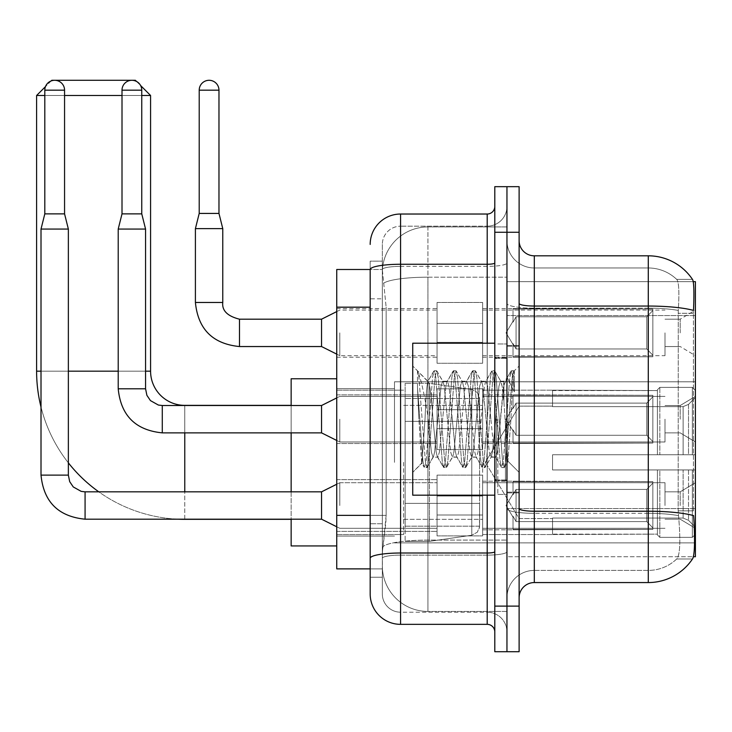 <?xml version="1.0" encoding="UTF-8"?>
<svg xmlns="http://www.w3.org/2000/svg" width="732" height="732" viewBox="0 0 732 732"><rect width="100%" height="100%" fill="white"/><g stroke="black" fill="none" stroke-linecap="round" stroke-linejoin="round"><path stroke-width="0.55" stroke-dasharray="3.66 2.75" d="M695.4 462.35L695.4 381.802L695.4 462.35M394.493 462.35L394.493 381.802L394.493 462.35M695.4 332.868L695.4 355.67L695.4 332.868M680.202 332.868L680.202 319.189L680.202 332.868M695.4 419.189L695.4 441.982L695.4 419.189M680.202 419.189L680.202 405.51L680.202 419.189M695.4 505.51L695.4 482.717L695.4 505.51M680.202 505.51L680.202 491.831L680.202 505.51M437.05 332.868L437.05 302.472L437.05 332.868M336.747 332.868L336.747 357.189L336.747 332.868M437.05 419.189L437.05 449.585L437.05 419.189M336.747 419.189L336.747 443.51L336.747 419.189M437.05 505.51L437.05 475.114L437.05 505.51M336.747 505.51L336.747 479.643L336.747 505.51M482.635 332.868L482.635 302.472L482.635 332.868M482.635 419.189L482.635 449.585L482.635 419.189M482.635 505.51L482.635 475.114L482.635 505.51M665.004 332.868L665.004 355.67L665.004 332.868M665.004 419.189L665.004 441.982L665.004 419.189M665.004 505.51L665.004 482.717L665.004 505.51M370.182 515.374L386.139 515.374L385.846 523.288L382.525 550.647L386.139 515.374L386.139 307.175L386.139 515.374L336.747 515.374L336.747 568.883L382.443 568.883L382.333 565.845A45.594 45.594 0 0 0 427.927 611.44L506.956 611.44L506.956 540.088L506.956 611.44L427.927 611.44L427.927 540.088L427.927 611.44A45.594 45.594 0 0 1 382.333 565.845L382.333 556.567L382.443 568.883L370.182 568.883L370.182 298.812L370.182 577.246L382.333 577.246L382.333 523.737L382.333 577.246L370.182 577.246M382.525 550.647L382.333 556.567L382.525 550.647M693.241 281.655L506.956 281.655L695.4 281.655L695.4 556.723L506.956 556.723L506.956 281.655L506.956 556.723L693.433 556.723M336.747 462.35L336.747 378.764L336.747 462.35M506.956 226.947L506.956 540.088L506.956 226.947L427.927 226.947L506.956 226.947M382.397 270.126L386.139 307.175L382.397 270.126A45.594 45.594 0 0 1 427.927 226.947A45.594 45.594 0 0 0 382.397 270.126A45.594 45.594 0 0 1 427.927 226.947L427.927 277.181L506.956 277.181L427.927 277.181L427.927 226.947M370.182 563.567L370.182 261.141L382.333 261.141L370.182 261.141L370.182 298.812L382.333 298.812L382.333 523.737L382.333 261.141L382.333 298.812L370.182 298.812L370.182 269.495L382.443 269.495L336.747 269.495L336.747 515.374M519.116 419.189L519.116 492.901L519.116 419.189M506.956 419.189L506.956 494.42L506.956 419.189M497.833 419.189L497.833 494.42L497.833 419.189M534.305 255.816L648.287 255.816L648.287 511.22A53.189 9.232 180 0 1 693.616 515.621L694.009 521.77C694.997 541.982 694.586 554.234 692.756 558.553A53.189 53.189 0 0 1 648.287 582.562L534.305 582.562L534.305 255.816A15.198 15.198 0 0 1 519.116 240.627L519.116 303.414L519.116 240.627M692.463 559.001L676.67 559.001L692.463 559.001M679.031 521.77C680.513 542.009 679.882 554.261 677.137 558.553A41.029 41.029 0 0 1 648.287 570.402L534.305 570.402L534.305 521.77L534.305 570.402L648.287 570.402A41.029 41.029 0 0 0 677.137 558.553C679.882 554.298 680.513 542.037 679.031 521.77L678.18 510.844L678.28 310.423C679.378 292.919 678.93 282.653 676.954 279.651L676.954 279.651A41.029 41.029 0 0 0 648.287 267.976A41.029 41.029 0 0 1 676.954 279.651C678.93 282.616 679.369 292.873 678.28 310.423L678.18 510.844L679.031 521.77M506.956 521.77L506.956 303.414L506.956 521.77M519.116 597.76L519.116 303.414L519.116 597.76A15.198 15.198 0 0 1 534.305 582.562M506.956 240.627L506.956 303.414L506.956 240.627A27.358 27.358 0 0 0 534.305 267.976A27.358 27.358 0 0 1 506.956 240.627A27.358 27.358 0 0 0 534.305 267.976L534.305 513.324A27.358 4.749 0 0 1 506.956 508.575A27.358 4.749 0 0 0 534.305 513.324L534.305 267.976L648.287 267.976L534.305 267.976M506.956 232.264L506.956 186.669L519.116 186.669L519.116 232.264L506.956 232.264L506.956 186.669L494.795 186.669L494.795 232.264L506.956 232.264L506.956 606.114L506.956 232.264M494.795 232.264L494.795 651.709L506.956 651.709L506.956 606.114L506.956 651.709L519.116 651.709L519.116 232.264M692.646 279.651A53.189 53.189 0 0 0 692.463 279.377L676.67 279.377L692.463 279.377A53.189 53.189 0 0 1 692.646 279.651C693.945 282.625 694.229 292.882 693.515 310.423L693.442 313.287L693.515 310.423A53.189 9.232 180 0 0 648.287 306.049L534.305 306.049A15.198 2.635 0 0 1 519.116 303.414M693.442 510.844L693.442 313.287L693.442 510.844L678.18 510.844L693.442 510.844M506.956 597.76A27.358 27.358 0 0 1 534.305 570.402A27.358 27.358 0 0 0 506.956 597.76A27.358 27.358 0 0 1 534.305 570.402M370.182 593.954A30.396 30.396 0 0 0 400.578 624.35L400.578 612.199A18.236 18.236 0 0 1 382.333 593.954L382.333 269.541L382.333 593.954A18.236 18.236 0 0 0 400.578 612.199L487.201 612.199L487.201 563.567L487.201 624.35A7.595 7.595 0 0 1 494.795 631.954L494.795 206.433L494.795 631.954M506.956 563.567L506.956 262.944L506.956 563.567M494.795 419.189L494.795 495.18L494.795 419.189M506.956 206.433L506.956 262.944L506.956 206.433A19.755 19.755 0 0 1 487.201 226.188A19.755 19.755 0 0 0 506.956 206.433A19.755 19.755 0 0 1 487.201 226.188L487.201 612.199L400.578 612.199L400.578 555.121L487.201 555.121A19.755 3.431 0 0 0 506.956 551.69A19.755 3.431 0 0 1 487.201 555.121L487.201 226.188L400.578 226.188L487.201 226.188M370.182 558.287A30.396 5.28 180 0 1 400.578 553.008L400.578 214.028A30.396 30.396 0 0 0 370.182 244.424A30.396 30.396 0 0 1 400.578 214.028L487.201 214.028A7.595 7.595 0 0 0 494.795 206.433A7.595 7.595 0 0 1 487.201 214.028L487.201 563.567L487.201 555.121L400.578 555.121L400.578 226.188L400.578 266.375L487.201 266.375A19.755 3.431 0 0 0 506.956 262.944A19.755 3.431 0 0 1 487.201 266.375L400.578 266.375L400.578 563.567L400.578 553.008L487.201 553.008A7.595 1.318 0 0 0 494.795 551.69M400.578 624.35L487.201 624.35M382.333 244.424L382.333 269.541L382.333 244.424A18.236 18.236 0 0 1 400.578 226.188A18.236 18.236 0 0 0 382.333 244.424A18.236 18.236 0 0 1 400.578 226.188M506.956 631.954A19.755 19.755 0 0 0 487.201 612.199A19.755 19.755 0 0 1 506.956 631.954A19.755 19.755 0 0 0 487.201 612.199M494.795 495.18L412.729 495.18L412.729 343.207L412.729 472.378L412.729 343.207L494.795 343.207M417.478 387.31L417.478 370.831C420.516 377.136 424.002 392.242 427.927 416.151L427.927 381.198L427.927 416.151C424.002 392.242 420.516 377.136 417.478 370.831L417.478 387.31L418.896 419.189L417.478 387.31L422.931 461.142L424.176 467.318L422.931 461.142L417.478 387.31M427.927 381.29L412.729 366L427.781 381.445L433.82 371.06L432.575 377.236L426.143 461.142L424.542 467.629L426.948 467.629L425.338 461.142L418.905 377.236L417.661 371.06L418.905 377.236L425.338 461.142L427.314 467.318L424.542 467.629L426.143 461.142L432.575 377.236L434.186 370.749L427.927 381.29C426.921 383.934 425.951 396.57 425.018 419.189L421.952 463.155L418.896 419.189L421.705 463.063L424.176 467.318L421.705 463.063L412.729 472.378L421.952 463.155L425.018 419.189C425.951 396.57 426.921 383.934 427.927 381.29L427.927 381.29C429.629 382.241 431.313 394.877 432.978 419.189C431.313 394.877 429.629 382.241 427.927 381.29M452.285 419.189L449.064 386.286L447.453 381.198L446.996 381.592L445.852 386.286L439.42 452.092L437.809 457.18L437.343 456.786L436.199 452.092L432.978 419.189L436.199 452.092L437.343 456.786L443.473 467.318L442.229 461.142L435.796 377.236L434.186 370.749L436.601 370.749L434.991 377.236L428.559 461.142L427.314 467.318L433.445 456.786L432.978 457.18L431.377 452.092L428.156 419.189L431.377 452.092L432.978 457.18L437.809 457.18L443.473 467.318L442.229 461.142L435.796 377.236L434.186 370.749L436.601 370.749L434.991 377.236L428.559 461.142L427.314 467.318L432.978 457.18L437.809 457.18L439.42 452.092L445.852 386.286L446.996 381.592L453.126 371.06L451.882 377.236L445.449 461.142L443.473 467.318L446.255 467.629L444.644 461.142L438.212 377.236L436.601 370.749L443.098 381.592L442.631 381.198L441.021 386.286L434.588 452.092L433.445 456.786L434.588 452.092L441.021 386.286L442.631 381.198L447.453 381.198L453.126 371.06L451.882 377.236L445.449 461.142L443.839 467.629L446.255 467.629L444.644 461.142L438.212 377.236L436.967 371.06L442.631 381.198L447.453 381.198L449.064 386.286L455.496 452.092L456.649 456.786L455.496 452.092L452.285 419.189M447.453 419.189L444.242 386.286L443.098 381.592L444.242 386.286L450.674 452.092L452.285 457.18L450.674 452.092L447.453 419.189M471.582 419.189L468.37 386.286L466.76 381.198L466.293 381.592L465.149 386.286L458.717 452.092L457.107 457.18L456.649 456.786L462.77 467.318L461.526 461.142L455.094 377.236L453.126 371.06L455.899 370.749L454.288 377.236L447.856 461.142L446.255 467.629L452.742 456.786L457.107 457.18L462.77 467.318L461.526 461.142L455.094 377.236L453.492 370.749L455.899 370.749L454.288 377.236L447.856 461.142L446.621 467.318L452.285 457.18L457.107 457.18L458.717 452.092L465.149 386.286L466.293 381.592L472.424 371.06L471.179 377.236L464.747 461.142L462.77 467.318L465.552 467.629L463.942 461.142L457.509 377.236L455.899 370.749L462.395 381.592L461.929 381.198L460.327 386.286L453.895 452.092L452.742 456.786L453.895 452.092L460.327 386.286L461.929 381.198L466.76 381.198L472.424 371.06L471.179 377.236L464.747 461.142L463.136 467.629L465.552 467.629L463.942 461.142L457.509 377.236L456.265 371.06L461.929 381.198L466.76 381.198L468.37 386.286L474.803 452.092L475.946 456.786L474.803 452.092L471.582 419.189M466.76 419.189L463.539 386.286L462.395 381.592L463.539 386.286L469.971 452.092L471.582 457.18L469.971 452.092L466.76 419.189M490.879 419.189L487.668 386.286L486.057 381.198L485.6 381.592L484.447 386.286L478.014 452.092L476.404 457.18L475.946 456.786L482.077 467.318L480.833 461.142L474.4 377.236L472.424 371.06L475.205 370.749L473.595 377.236L467.162 461.142L465.552 467.629L472.048 456.786L476.404 457.18L482.077 467.318L480.833 461.142L474.4 377.236L472.79 370.749L475.205 370.749L473.595 377.236L467.162 461.142L465.918 467.318L471.582 457.18L476.404 457.18L478.014 452.092L484.447 386.286L485.6 381.592L491.721 371.06L490.477 377.236L484.044 461.142L482.077 467.318L484.849 467.629L483.239 461.142L476.807 377.236L475.205 370.749L481.693 381.592L481.235 381.198L479.625 386.286L473.192 452.092L472.048 456.786L473.192 452.092L479.625 386.286L481.235 381.198L486.057 381.198L491.721 371.06L490.477 377.236L484.044 461.142L482.443 467.629L484.849 467.629L483.239 461.142L476.807 377.236L475.571 371.06L481.235 381.198L486.057 381.198L487.668 386.286L494.1 452.092L495.244 456.786L494.1 452.092L490.879 419.189M486.057 419.189L482.846 386.286L481.693 381.592L482.846 386.286L489.278 452.092L490.879 457.18L489.278 452.092L486.057 419.189M503.918 385.242L503.918 401.905L502.143 386.286L500.999 381.592L500.532 381.198L498.922 386.286L492.49 452.092L490.879 457.18L495.71 457.18L501.374 467.318L500.13 461.142L493.697 377.236L492.087 370.749L494.503 370.749L492.892 377.236L486.46 461.142L484.849 467.629L491.346 456.786L495.71 457.18L501.374 467.318L500.13 461.142L493.697 377.236L492.087 370.749L494.503 370.749L492.892 377.236L486.46 461.142L485.215 467.318L491.346 456.786L492.49 452.092L498.922 386.286L500.532 381.198L503.918 381.198L503.918 401.905L507.889 461.16L510.945 419.189C512.116 386.871 513.251 370.968 514.358 371.49L514.358 391.84L507.331 377.776L503.918 385.242L497.321 452.092L495.71 457.18L497.321 452.092L503.918 381.198L507.331 377.785L503.918 381.198L500.532 381.198L502.143 386.286L503.918 401.905L507.889 461.16L510.945 419.189C512.116 386.871 513.251 370.968 514.358 371.49L513.8 370.749L512.199 377.236L505.757 461.142L504.522 467.318L502.545 461.142L496.113 377.236L494.503 370.749L500.999 381.592L494.869 371.06L496.113 377.236L502.545 461.142L504.156 467.629L505.757 461.142L512.199 377.236L513.8 370.749L514.358 371.49L514.358 391.84L512.995 377.236L511.394 370.749L509.783 377.236L503.351 461.142L501.374 467.318L504.156 467.629L501.74 467.629L503.351 461.142L509.783 377.236L511.028 371.06L513.8 370.749L511.394 370.749L512.995 377.236L514.358 391.84L507.331 377.776L503.918 385.242M514.01 371.106L514.358 371.49L514.01 371.106L519.116 366L514.01 371.106M336.747 545.935L291.153 545.935L291.153 378.764L291.153 545.935L291.153 405.363L184.775 405.363L184.775 519.336A148.175 148.175 0 0 1 36.6 371.17L36.6 95.489L150.582 95.489L36.6 95.489L150.582 95.489L135.383 80.291L51.798 80.291L135.383 80.291L51.798 80.291L36.6 95.489M184.775 405.363A34.194 34.194 0 0 1 150.582 371.17L150.582 95.489M519.116 462.35L519.116 406.123L519.116 462.35M552.55 454.755L552.55 462.35L552.55 454.755L683.13 454.755L552.55 454.755L657.409 454.755L657.409 389.799L657.409 454.755L659.834 454.755L659.834 387.356L659.834 454.755L552.55 454.755L552.55 469.953L657.409 469.953L657.409 534.14L657.409 469.953L552.55 469.953L552.55 454.755L552.55 469.953L552.55 454.755L695.4 454.755L695.4 390.412L695.4 454.755L692.362 454.755L692.362 387.356L692.362 454.755L659.834 454.755L695.4 454.755L695.4 397.449L695.4 454.755L552.55 454.755L657.409 454.755L657.409 389.799L657.409 390.568L552.55 390.165L657.409 390.568L657.409 454.755L657.409 389.799L659.834 387.356L657.409 389.799L657.409 454.755L659.834 454.755L659.834 387.356L692.362 387.356L659.834 387.356L659.834 454.755L552.55 454.755L552.55 469.953L695.4 469.953L695.4 534.287L695.4 469.953L692.362 469.953L692.362 537.343L695.4 534.287L692.362 537.343L692.362 469.953L659.834 469.953L659.834 537.343L692.362 537.343L659.834 537.343L659.834 469.953L657.409 469.953L657.409 534.9L659.834 537.343L657.409 534.9L657.409 469.953L695.4 469.953L695.4 534.287L695.4 527.26L688.51 520.306L683.13 518.064L688.51 520.306L695.4 527.26L695.4 469.953L552.55 469.953L657.409 469.953L657.409 534.14L552.55 534.534L657.409 534.14L657.409 469.953L552.55 469.953L552.55 454.755M552.55 406.635L683.13 406.635L552.55 406.635L552.55 390.568L552.55 406.635L683.13 406.635L688.51 404.393L695.4 397.449L695.4 390.412L692.362 387.356L695.4 390.412L695.4 397.449L688.51 404.393L683.13 406.635L552.55 406.635L552.55 390.165L657.409 390.568L657.409 389.799L657.409 390.568L552.55 390.568L552.55 406.635M482.635 462.35L482.635 534.534L482.635 462.35M403.616 462.35L403.616 534.534L403.616 462.35M552.55 518.064L683.13 518.064L552.55 518.064L552.55 534.14L552.55 518.064L683.13 518.064L688.51 520.306L683.13 518.064L552.55 518.064L552.55 534.534L657.409 534.14L552.55 534.14L552.55 518.064M405.135 421.321L405.135 541.378L405.135 503.387L479.597 503.387L479.597 526.18L479.597 398.519L479.597 421.321L405.135 421.321L405.135 398.519L405.135 526.18L405.135 503.387L479.597 503.387L479.597 398.519L479.597 421.321L405.135 421.321L405.135 383.321L405.135 541.378L405.135 503.387L479.597 503.378L479.597 526.189L405.135 526.18L405.135 503.387L429.446 503.387L429.446 541.378L429.446 383.321L429.446 421.321L405.135 421.321L405.135 398.519L405.135 526.18L479.597 526.18L477.383 532.155L471.792 535.22L471.792 503.387L479.597 503.387L479.46 527.772L477.383 532.155L471.792 535.22L471.792 503.387L429.446 503.387L429.446 541.378L429.446 383.321L429.446 421.321L471.792 421.321L471.792 389.488L471.792 535.22L429.446 541.378L405.135 541.378L429.446 541.378L471.792 535.22L471.792 389.488L477.383 392.544L479.597 398.51L405.135 398.519L479.597 398.51L479.597 421.321L405.135 421.321M178.068 519.189A148.175 148.175 0 0 1 98.783 491.831M68.36 462.844A148.175 148.175 0 0 1 41.01 407.038M51.139 80.95L45.466 86.623M141.761 95.489L122.006 95.489M64.562 95.489L44.808 95.489M136.555 81.462L140.59 85.507M291.153 491.831L291.153 519.189M657.409 469.953L657.409 534.9L659.834 537.343L692.362 537.343L695.4 534.287L695.4 469.953L695.4 534.287L692.362 537.343L692.362 469.953L692.362 537.343L659.834 537.343L659.834 469.953L659.834 537.343L657.409 534.9L657.409 469.953L659.834 469.953L657.409 469.953M657.409 534.14L657.409 534.9L657.409 534.14M659.834 387.356L657.409 389.799L659.834 387.356L692.362 387.356L692.362 454.755L692.362 387.356L659.834 387.356M692.362 469.953L659.834 469.953L692.362 469.953M659.834 454.755L692.362 454.755L659.834 454.755M692.362 454.755L695.4 454.755L695.4 390.412L695.4 454.755L692.362 454.755M695.4 390.412L692.362 387.356L695.4 390.412L695.4 454.755L695.4 390.412M695.4 469.953L695.4 534.287L695.4 527.26L688.51 520.306L695.4 527.26L695.4 469.953L688.51 469.953L695.4 469.953M688.51 404.393L695.4 397.449L688.51 404.393L683.13 406.635L688.51 404.393L688.51 454.755L695.4 454.755L683.13 454.755L688.51 454.755L688.51 404.393M683.13 469.953L552.55 469.953L552.55 462.35L552.55 469.953L683.13 469.953L683.13 518.064L683.13 469.953M291.153 405.363L291.153 462.35L291.153 378.764L336.747 378.764M291.153 405.51L291.153 432.868M479.597 421.321L471.792 421.321L471.792 389.488L429.446 383.321L405.135 383.321L429.446 383.321L471.792 389.488L477.383 392.544L479.46 396.927L479.597 421.321M64.562 90.173L64.562 213.872L64.562 90.173L64.562 213.872L64.562 90.173L64.562 213.872L64.562 90.173L64.562 213.872L64.562 90.173L64.562 213.872L64.562 90.173L44.808 90.173A9.882 9.882 0 0 1 54.68 80.291A9.882 9.882 0 0 1 64.562 90.173A9.882 9.882 0 0 0 54.68 80.291A9.882 9.882 0 0 0 44.808 90.173A9.882 9.882 0 0 1 54.68 80.291A9.882 9.882 0 0 1 64.562 90.173A9.882 9.882 0 0 0 54.68 80.291A9.882 9.882 0 0 0 44.808 90.173A9.882 9.882 0 0 1 54.68 80.291A9.882 9.882 0 0 1 64.562 90.173A9.882 9.882 0 0 0 54.68 80.291A9.882 9.882 0 0 0 44.808 90.173A9.882 9.882 0 0 1 54.68 80.291A9.882 9.882 0 0 1 64.562 90.173A9.882 9.882 0 0 0 54.68 80.291A9.882 9.882 0 0 0 44.808 90.173A9.882 9.882 0 0 1 54.68 80.291A9.882 9.882 0 0 1 64.562 90.173A9.882 9.882 0 0 0 54.68 80.291A9.882 9.882 0 0 0 44.808 90.173A9.882 9.882 0 0 1 54.68 80.291A9.882 9.882 0 0 1 64.562 90.173L64.562 213.872L44.808 213.872L64.562 213.872L44.808 213.872L64.562 213.872L44.808 213.872L64.562 213.872L44.808 213.872L64.562 213.872L44.808 213.872L64.562 213.872L44.808 213.872L64.562 213.872L44.808 213.872L64.562 213.872L44.808 213.872L64.562 213.872L44.808 213.872L64.562 213.872L44.808 213.872L64.562 213.872L44.808 213.872L54.68 213.872L44.808 213.872L41.01 229.07L68.36 229.07L41.01 229.07L68.36 229.07L41.01 229.07L68.36 229.07L41.01 229.07L68.36 229.07L41.01 229.07L68.36 229.07L41.01 229.07L68.36 229.07L41.01 229.07L68.36 229.07L41.01 229.07L68.36 229.07L41.01 229.07L68.36 229.07L41.01 229.07L68.36 229.07L41.01 229.07L68.36 229.07L41.01 229.07L41.01 475.114L41.01 229.07L41.01 475.114L41.01 229.07L41.01 475.114L41.01 229.07L41.01 475.114L41.01 229.07L41.01 475.114L41.01 229.07L41.01 475.114L68.36 475.114L68.36 229.07L41.01 229.07L44.808 213.872L41.01 229.07M652.843 505.51L652.843 529.392L513.031 529.392L652.843 529.392L652.843 527.845L646.768 521.596L646.768 505.51L646.768 521.596L652.843 527.845L652.843 529.392L513.031 529.822L513.031 516.243L516.069 521.596L646.768 521.596L516.069 521.596L516.069 489.424L513.031 494.777L516.069 489.424L646.768 489.424L516.069 489.424L513.031 494.777L513.031 481.629L652.843 481.629L652.843 529.392L652.843 483.175L646.768 489.424L652.843 483.175L652.843 527.845L646.768 521.596L646.768 489.424L646.768 521.596L652.843 527.845L652.843 529.392L513.031 529.392L652.843 529.392L652.843 483.175L646.768 489.424L516.069 489.424L646.768 489.424L652.843 483.175L652.843 529.392L513.031 529.822L513.031 516.243L513.031 529.392L652.843 529.392L652.843 527.845L646.768 521.596L516.069 521.596L513.031 516.243L516.069 521.596L516.069 489.424L513.031 494.777L516.069 489.424L646.768 489.424L646.768 505.51L646.768 489.424L516.069 489.424L513.031 494.777L513.031 481.199L513.031 494.777L516.069 489.424L646.768 489.424L652.843 483.175L646.768 489.424L646.768 521.596L646.768 489.424L516.069 489.424L513.031 494.777L513.031 481.629L652.843 481.629L652.843 529.392L513.031 529.822L513.031 516.243L513.031 529.392L652.843 529.392L652.843 527.845L652.843 529.392L513.031 529.822L513.031 516.243L516.069 521.596L646.768 521.596L652.843 527.845L652.843 483.175L646.768 489.424L652.843 483.175L652.843 527.845L646.768 521.596L516.069 521.596L516.069 489.424L646.768 489.424L646.768 521.596L646.768 489.424L516.069 489.424L513.031 494.777L516.069 489.424L646.768 489.424L652.843 483.175L646.768 489.424L646.768 521.596L652.843 527.845L652.843 529.392L652.843 483.175L652.843 529.392L513.031 529.392L652.843 529.392L652.843 527.845L646.768 521.596L516.069 521.596L513.031 516.243L513.031 529.822L513.031 516.243L516.069 521.596L516.069 489.424L513.031 494.777L513.031 481.199L513.031 494.777L516.069 489.424L646.768 489.424L516.069 489.424L513.031 494.777L513.031 481.629L652.843 481.629L652.843 529.392L513.031 529.392L652.843 529.392L652.843 527.845L652.843 529.392L513.031 529.822L513.031 516.243L513.031 529.392L652.843 529.392L652.843 483.175L646.768 489.424L652.843 483.175L652.843 527.845L646.768 521.596L646.768 489.424L646.768 521.596L652.843 527.845L652.843 529.392L513.031 529.822L513.031 516.243L516.069 521.596L646.768 521.596L516.069 521.596L516.069 489.424L646.768 489.424L516.069 489.424L513.031 494.777L516.069 489.424L646.768 489.424L652.843 483.175L646.768 489.424L646.768 505.51L646.768 489.424L516.069 489.424L513.031 494.777L513.031 481.199L513.031 494.777L516.069 489.424L646.768 489.424L652.843 483.175L652.843 529.392L652.843 483.175L646.768 489.424L646.768 521.596L646.768 489.424L516.069 489.424L513.031 494.777L513.031 481.629L652.843 481.629L513.031 481.199L513.031 494.777L516.069 489.424L646.768 489.424L652.843 483.175L652.843 529.392L513.031 529.392L652.843 529.392L652.843 527.845L646.768 521.596L652.843 527.845L652.843 529.392L513.031 529.822L513.031 516.243L513.031 529.392L652.843 529.392L652.843 483.175L646.768 489.424L646.768 521.596L516.069 521.596L513.031 516.243L516.069 521.596L516.069 489.424L513.031 494.777L513.031 481.629L652.843 481.629L652.843 527.845L646.768 521.596L646.768 489.424L516.069 489.424L646.768 489.424L652.843 483.175L646.768 489.424L646.768 521.596L652.843 527.845L652.843 529.392L652.843 483.175L652.843 529.392L652.843 505.51L652.843 527.845L646.768 521.596L516.069 521.596L646.768 521.596L646.768 489.424L516.069 489.424L516.069 505.51L516.069 489.424L516.069 505.51L516.069 489.424L516.069 505.51L516.069 489.424L516.069 505.51L516.069 489.424L516.069 505.51L516.069 489.424L516.069 505.51L516.069 489.424L513.031 494.777L513.031 481.199L513.031 494.777L516.069 489.424L516.069 505.51L516.069 489.424L516.069 505.51L516.069 489.424L513.031 494.777L513.031 481.629L652.843 481.629L652.843 529.392L652.843 483.175L646.768 489.424L652.843 483.175L652.843 529.392L652.843 505.51L652.843 527.845L646.768 521.596L652.843 527.845L652.843 529.392L652.843 505.51L652.843 529.392L513.031 529.822L513.031 516.243L513.031 529.822L513.031 516.243L516.069 521.596L516.069 489.424L513.031 494.777L513.031 481.199L513.031 494.777L513.031 481.629L652.843 481.629L652.843 483.175L646.768 489.424L646.768 521.596L516.069 521.596L513.031 516.243L513.031 529.392L652.843 529.392L652.843 483.175L652.843 529.392L652.843 527.845L646.768 521.596L646.768 489.424L516.069 489.424L516.069 521.596L646.768 521.596L652.843 527.845L652.843 481.629L652.843 527.845L646.768 521.596L516.069 521.596L516.069 505.51L516.069 521.596L513.031 516.243L516.069 521.596L646.768 521.596L646.768 505.51L646.768 521.596L652.843 527.845L652.843 529.392L652.843 505.51L652.843 529.392L513.031 529.822L513.031 516.243L513.031 529.822L513.031 516.243L516.069 521.596L516.069 505.51L516.069 521.596L513.031 516.243L513.031 529.392L513.031 516.243L516.069 521.596L646.768 521.596L516.069 521.596L516.069 505.51L516.069 521.596L513.031 516.243L516.069 521.596L646.768 521.596L646.768 489.424L652.843 483.175L652.843 481.629L513.031 481.199L513.031 494.777L513.031 481.629L652.843 481.629L652.843 527.845L652.843 481.629L652.843 505.51L652.843 481.629L513.031 481.629L652.843 481.629L652.843 505.51L652.843 481.629L513.031 481.629L513.031 494.777L513.031 481.629L652.843 481.629L652.843 505.51L652.843 481.629L513.031 481.629L652.843 481.629L652.843 505.51L652.843 481.629L513.031 481.629L513.031 494.777L513.031 481.629L652.843 481.629L652.843 505.51L652.843 481.629L513.031 481.629L652.843 481.629L652.843 505.51L652.843 481.629L652.843 505.51L652.843 481.629L513.031 481.629L652.843 481.629L652.843 505.51L652.843 481.629L652.843 505.51L652.843 481.629L513.031 481.629L652.843 481.629L652.843 505.51M339.785 505.51L339.785 482.717L339.785 505.51M336.747 484.236L321.549 491.831L85.077 491.831L81.17 491.364L73.255 486.936L69.686 481.638L68.36 475.114L69.686 481.638L73.255 486.936L81.17 491.364L85.077 491.831L321.549 491.831L339.785 482.717L321.549 491.831L85.077 491.831L81.17 491.364L73.255 486.936L69.686 481.638L68.36 475.114L69.686 481.638L73.255 486.936L81.17 491.364L85.077 491.831L321.549 491.831L339.785 482.717L321.549 491.831L85.077 491.831L81.17 491.364L73.255 486.936L69.686 481.638L68.36 475.114L69.686 481.638L73.255 486.936L81.17 491.364L85.077 491.831L321.549 491.831L339.785 482.717L321.549 491.831L85.077 491.831L81.17 491.364L73.255 486.936L69.686 481.638L68.36 475.114L69.686 481.638L73.255 486.936L81.17 491.364L85.077 491.831L321.549 491.831L339.785 482.717L321.549 491.831L85.077 491.831L81.17 491.364L73.255 486.936L69.686 481.638L68.36 475.114L41.01 475.114L68.332 475.114L68.36 229.07L68.36 475.114L68.36 229.07L68.36 475.114L68.36 229.07L68.36 475.114L68.36 229.07L68.36 475.114L68.36 229.07L68.36 475.114L41.01 475.114L68.36 475.114L41.01 475.114L68.36 475.114L41.01 475.114L68.36 475.114L41.01 475.114L68.36 475.114L41.01 475.114L68.36 475.114L41.01 475.114L68.36 475.114L41.01 475.114L68.36 475.114L41.01 475.114L68.36 475.114L41.01 475.114L68.36 475.114L41.01 475.114L68.36 475.114L69.686 481.638L73.255 486.936L81.17 491.364L85.077 491.831L321.549 491.831L339.785 482.717L321.549 491.831L321.549 519.189L321.549 491.831L321.549 519.189L321.549 491.831L321.549 519.189L321.549 491.831L321.549 519.189L321.549 491.831L321.549 519.189L321.549 491.831L321.549 519.189L321.549 491.831L321.549 519.189L321.549 491.831L321.549 519.189L321.549 491.831L321.549 519.189L321.549 491.831L321.549 519.189L321.549 491.831L321.549 519.189L321.549 491.831L321.549 519.189L339.785 528.303L437.05 528.303L339.785 528.303L437.05 528.303L339.785 528.303L437.05 528.303L339.785 528.303L437.05 528.303L339.785 528.303L437.05 528.303L339.785 528.303L437.05 528.303L339.785 528.303L321.549 519.189L85.077 519.189L85.077 491.858M44.808 90.173L44.808 213.872M482.635 514.999L482.635 475.114L482.635 535.906L482.635 514.999L437.05 514.999L482.635 514.999L482.635 496.022L437.05 496.022L437.05 475.114L437.05 496.022L482.635 496.022L482.635 535.906L482.635 514.999L437.05 514.999L437.05 535.906L437.05 514.999L482.635 514.999L482.635 496.022L437.05 496.022L437.05 535.906L437.05 514.999L482.635 514.999L482.635 535.906L482.635 514.999L437.05 514.999L437.05 535.906L437.05 514.999L482.635 514.999L482.635 475.114L482.635 535.906L482.635 514.999L437.05 514.999L437.05 535.906L437.05 514.999L482.635 514.999L482.635 496.022L437.05 496.022L437.05 535.906L437.05 514.999L482.635 514.999L482.635 535.906L482.635 514.999L437.05 514.999L437.05 535.906L437.05 514.999L482.635 514.999L482.635 475.114L482.635 535.906L482.635 514.999L437.05 514.999L437.05 535.906L437.05 514.999L482.635 514.999L482.635 496.022L437.05 496.022L437.05 475.114L437.05 496.022L482.635 496.022L482.635 535.906L482.635 514.999L437.05 514.999L437.05 535.906L437.05 514.999L482.635 514.999L482.635 496.022L437.05 496.022L437.05 535.906L437.05 514.999L482.635 514.999L482.635 535.906L482.635 514.999L437.05 514.999L437.05 535.906L437.05 514.999L482.635 514.999L482.635 475.114L482.635 535.906L482.635 514.999L437.05 514.999L437.05 535.906L437.05 514.999L482.635 514.999L482.635 496.022L437.05 496.022L437.05 535.906L437.05 475.114L437.05 496.022L482.635 496.022L482.635 475.114L482.635 535.906L482.635 514.999L437.05 514.999L437.05 475.114L437.05 496.022L482.635 496.022L437.05 496.022L437.05 514.999L437.05 475.114L437.05 496.022L482.635 496.022L482.635 475.114L482.635 514.999L482.635 496.022L437.05 496.022L437.05 475.114L437.05 496.022L482.635 496.022L482.635 475.114L482.635 535.906L482.635 514.999L437.05 514.999L437.05 475.114L437.05 496.022L482.635 496.022L437.05 496.022L437.05 514.999L437.05 475.114L437.05 496.022L482.635 496.022L482.635 475.114L482.635 514.999L482.635 496.022L437.05 496.022L437.05 475.114L437.05 496.022L482.635 496.022L482.635 475.114L482.635 535.906L482.635 514.999L437.05 514.999L437.05 475.114L437.05 496.022L482.635 496.022L437.05 496.022L437.05 514.999L437.05 475.114L437.05 496.022L482.635 496.022L482.635 475.114L482.635 514.999M516.069 521.596L516.069 505.51L516.069 521.596L513.031 516.243L513.031 529.392L513.031 516.243L516.069 521.596L646.768 521.596L652.843 527.845L646.768 521.596L516.069 521.596L516.069 505.51L516.069 521.596L513.031 516.243L513.031 517.167L513.031 516.243L516.069 521.596L646.768 521.596L646.768 505.51L646.768 521.596L516.069 521.596L516.069 505.51L516.069 521.596L646.768 521.596L516.069 521.596L516.069 505.51L516.069 521.596L513.031 516.243L516.069 521.596L516.069 505.51L516.069 521.596M437.05 496.022L437.05 475.114L437.05 496.022L482.635 496.022L437.05 496.022L437.05 514.999L437.05 496.022M646.768 505.51L646.768 489.424L646.768 505.51M141.761 90.173L141.761 213.872L141.761 90.173L141.761 213.872L141.761 90.173L141.761 213.872L141.761 90.173L141.761 213.872L141.761 90.173L141.761 213.872L141.761 90.173L122.006 90.173A9.882 9.882 0 0 1 131.888 80.291A9.882 9.882 0 0 1 141.761 90.173A9.882 9.882 0 0 0 131.888 80.291A9.882 9.882 0 0 0 122.006 90.173A9.882 9.882 0 0 1 131.888 80.291A9.882 9.882 0 0 1 141.761 90.173A9.882 9.882 0 0 0 131.888 80.291A9.882 9.882 0 0 0 122.006 90.173A9.882 9.882 0 0 1 131.888 80.291A9.882 9.882 0 0 1 141.761 90.173A9.882 9.882 0 0 0 131.888 80.291A9.882 9.882 0 0 0 122.006 90.173A9.882 9.882 0 0 1 131.888 80.291A9.882 9.882 0 0 1 141.761 90.173A9.882 9.882 0 0 0 131.888 80.291A9.882 9.882 0 0 0 122.006 90.173A9.882 9.882 0 0 1 131.888 80.291A9.882 9.882 0 0 1 141.761 90.173A9.882 9.882 0 0 0 131.888 80.291A9.882 9.882 0 0 0 122.006 90.173A9.882 9.882 0 0 1 131.888 80.291A9.882 9.882 0 0 1 141.761 90.173L141.761 213.872L122.006 213.872L141.761 213.872L122.006 213.872L141.761 213.872L122.006 213.872L141.761 213.872L122.006 213.872L141.761 213.872L122.006 213.872L141.761 213.872L122.006 213.872L141.761 213.872L122.006 213.872L141.761 213.872L122.006 213.872L141.761 213.872L122.006 213.872L141.761 213.872L122.006 213.872L141.761 213.872L122.006 213.872L131.888 213.872L122.006 213.872L118.209 229.07L145.567 229.07L118.209 229.07L145.567 229.07L118.209 229.07L145.567 229.07L118.209 229.07L145.567 229.07L118.209 229.07L145.567 229.07L118.209 229.07L145.567 229.07L118.209 229.07L145.567 229.07L118.209 229.07L145.567 229.07L118.209 229.07L145.567 229.07L118.209 229.07L145.567 229.07L118.209 229.07L145.567 229.07L118.209 229.07L118.209 388.793L118.209 229.07L118.209 388.793L118.209 229.07L118.209 388.793L118.209 229.07L118.209 388.793L118.209 229.07L118.209 388.793L118.209 229.07L118.209 388.793L145.567 388.793L145.567 229.07L118.209 229.07L122.006 213.872L118.209 229.07M652.843 419.189L652.843 443.07L513.031 443.07L652.843 443.07L652.843 441.524L646.768 435.275L646.768 419.189L646.768 435.275L652.843 441.524L652.843 443.07L513.031 443.51L513.031 429.922L516.069 435.275L646.768 435.275L516.069 435.275L516.069 403.103L513.031 408.456L516.069 403.103L646.768 403.103L516.069 403.103L513.031 408.456L513.031 395.307L652.843 395.307L652.843 443.07L652.843 396.854L646.768 403.103L652.843 396.854L652.843 441.524L646.768 435.275L646.768 403.103L646.768 435.275L652.843 441.524L652.843 443.07L513.031 443.07L652.843 443.07L652.843 396.854L646.768 403.103L516.069 403.103L646.768 403.103L652.843 396.854L652.843 443.07L513.031 443.51L513.031 429.922L513.031 443.07L652.843 443.07L652.843 441.524L646.768 435.275L516.069 435.275L513.031 429.922L516.069 435.275L516.069 403.103L513.031 408.456L516.069 403.103L646.768 403.103L646.768 419.189L646.768 403.103L516.069 403.103L513.031 408.456L513.031 394.877L513.031 408.456L516.069 403.103L646.768 403.103L652.843 396.854L646.768 403.103L646.768 435.275L646.768 403.103L516.069 403.103L513.031 408.456L513.031 395.307L652.843 395.307L652.843 443.07L513.031 443.51L513.031 429.922L513.031 443.07L652.843 443.07L652.843 441.524L652.843 443.07L513.031 443.51L513.031 429.922L516.069 435.275L646.768 435.275L652.843 441.524L652.843 396.854L646.768 403.103L652.843 396.854L652.843 441.524L646.768 435.275L516.069 435.275L516.069 403.103L646.768 403.103L646.768 435.275L646.768 403.103L516.069 403.103L513.031 408.456L516.069 403.103L646.768 403.103L652.843 396.854L646.768 403.103L646.768 435.275L652.843 441.524L652.843 443.07L652.843 396.854L652.843 443.07L513.031 443.07L652.843 443.07L652.843 441.524L646.768 435.275L516.069 435.275L513.031 429.922L513.031 443.51L513.031 429.922L516.069 435.275L516.069 403.103L513.031 408.456L513.031 394.877L513.031 408.456L516.069 403.103L646.768 403.103L516.069 403.103L513.031 408.456L513.031 395.307L652.843 395.307L652.843 443.07L513.031 443.07L652.843 443.07L652.843 441.524L652.843 443.07L513.031 443.51L513.031 429.922L513.031 443.07L652.843 443.07L652.843 396.854L646.768 403.103L652.843 396.854L652.843 441.524L646.768 435.275L646.768 403.103L646.768 435.275L652.843 441.524L652.843 443.07L513.031 443.51L513.031 429.922L516.069 435.275L646.768 435.275L516.069 435.275L516.069 403.103L646.768 403.103L516.069 403.103L513.031 408.456L516.069 403.103L646.768 403.103L652.843 396.854L646.768 403.103L646.768 419.189L646.768 403.103L516.069 403.103L513.031 408.456L513.031 394.877L513.031 408.456L516.069 403.103L646.768 403.103L652.843 396.854L652.843 443.07L652.843 396.854L646.768 403.103L646.768 435.275L646.768 403.103L516.069 403.103L513.031 408.456L513.031 395.307L652.843 395.307L513.031 394.877L513.031 408.456L516.069 403.103L646.768 403.103L652.843 396.854L652.843 443.07L513.031 443.07L652.843 443.07L652.843 441.524L646.768 435.275L652.843 441.524L652.843 443.07L513.031 443.51L513.031 429.922L513.031 443.07L652.843 443.07L652.843 396.854L646.768 403.103L646.768 435.275L516.069 435.275L513.031 429.922L516.069 435.275L516.069 403.103L513.031 408.456L513.031 395.307L652.843 395.307L652.843 441.524L646.768 435.275L646.768 403.103L516.069 403.103L646.768 403.103L652.843 396.854L646.768 403.103L646.768 435.275L652.843 441.524L652.843 443.07L652.843 396.854L652.843 443.07L652.843 419.189L652.843 441.524L646.768 435.275L516.069 435.275L646.768 435.275L646.768 403.103L516.069 403.103L516.069 419.189L516.069 403.103L516.069 419.189L516.069 403.103L516.069 419.189L516.069 403.103L516.069 419.189L516.069 403.103L516.069 419.189L516.069 403.103L516.069 419.189L516.069 403.103L513.031 408.456L513.031 394.877L513.031 408.456L516.069 403.103L516.069 419.189L516.069 403.103L516.069 419.189L516.069 403.103L513.031 408.456L513.031 395.307L652.843 395.307L652.843 443.07L652.843 396.854L646.768 403.103L652.843 396.854L652.843 443.07L652.843 419.189L652.843 441.524L646.768 435.275L652.843 441.524L652.843 443.07L652.843 419.189L652.843 443.07L513.031 443.51L513.031 429.922L513.031 443.51L513.031 429.922L516.069 435.275L516.069 403.103L513.031 408.456L513.031 394.877L513.031 408.456L513.031 395.307L652.843 395.307L652.843 396.854L646.768 403.103L646.768 435.275L516.069 435.275L513.031 429.922L513.031 443.07L652.843 443.07L652.843 396.854L652.843 443.07L652.843 441.524L646.768 435.275L646.768 403.103L516.069 403.103L516.069 435.275L646.768 435.275L652.843 441.524L652.843 395.307L652.843 441.524L646.768 435.275L516.069 435.275L516.069 419.189L516.069 435.275L513.031 429.922L516.069 435.275L646.768 435.275L646.768 419.189L646.768 435.275L652.843 441.524L652.843 443.07L652.843 419.189L652.843 443.07L513.031 443.51L513.031 429.922L513.031 443.51L513.031 429.922L516.069 435.275L516.069 419.189L516.069 435.275L513.031 429.922L513.031 443.07L513.031 429.922L516.069 435.275L646.768 435.275L516.069 435.275L516.069 419.189L516.069 435.275L513.031 429.922L516.069 435.275L646.768 435.275L646.768 403.103L652.843 396.854L652.843 395.307L513.031 394.877L513.031 408.456L513.031 395.307L652.843 395.307L652.843 441.524L652.843 395.307L652.843 419.189L652.843 395.307L513.031 395.307L652.843 395.307L652.843 419.189L652.843 395.307L513.031 395.307L513.031 408.456L513.031 395.307L652.843 395.307L652.843 419.189L652.843 395.307L513.031 395.307L652.843 395.307L652.843 419.189L652.843 395.307L513.031 395.307L513.031 408.456L513.031 395.307L652.843 395.307L652.843 419.189L652.843 395.307L513.031 395.307L652.843 395.307L652.843 419.189L652.843 395.307L652.843 419.189L652.843 395.307L513.031 395.307L652.843 395.307L652.843 419.189L652.843 395.307L652.843 419.189L652.843 395.307L513.031 395.307L652.843 395.307L652.843 419.189M339.785 419.189L339.785 441.982L339.785 419.189M321.549 419.189L321.549 432.868L321.549 405.51L321.549 432.868L321.549 405.51L321.549 432.868L321.549 405.51L321.549 432.868L321.549 405.51L321.549 432.868L321.549 405.51L321.549 432.868L321.549 405.51L321.549 432.868L321.549 405.51L321.549 432.868L321.549 405.51L321.549 432.868L321.549 405.51L321.549 432.868L321.549 405.51L321.549 432.868L321.549 405.51L321.549 432.868L339.785 441.982L437.05 441.982L339.785 441.982L437.05 441.982L339.785 441.982L437.05 441.982L339.785 441.982L437.05 441.982L339.785 441.982L437.05 441.982L339.785 441.982L437.05 441.982L339.785 441.982L321.549 432.868L162.284 432.868L162.284 405.51L162.284 432.868L162.284 405.51L162.284 432.868L162.284 405.51L162.284 432.868L162.284 405.51L162.284 432.868L162.284 405.51L162.284 432.868L162.284 405.51L162.284 432.868L162.284 405.51L162.284 432.868L162.284 405.51L162.284 432.868L162.284 405.51L162.284 432.868L162.284 405.51L162.284 432.868L162.284 405.51L162.284 419.189L162.284 405.537L321.549 405.51L321.549 419.189M122.006 90.173L122.006 213.872M482.635 428.678L482.635 388.793L482.635 449.585L482.635 428.678L437.05 428.678L482.635 428.678L482.635 409.7L437.05 409.7L437.05 388.793L437.05 409.7L482.635 409.7L482.635 449.585L482.635 428.678L437.05 428.678L437.05 449.585L437.05 428.678L482.635 428.678L482.635 409.7L437.05 409.7L437.05 449.585L437.05 428.678L482.635 428.678L482.635 449.585L482.635 428.678L437.05 428.678L437.05 449.585L437.05 428.678L482.635 428.678L482.635 388.793L482.635 449.585L482.635 428.678L437.05 428.678L437.05 449.585L437.05 428.678L482.635 428.678L482.635 409.7L437.05 409.7L437.05 449.585L437.05 428.678L482.635 428.678L482.635 449.585L482.635 428.678L437.05 428.678L437.05 449.585L437.05 428.678L482.635 428.678L482.635 388.793L482.635 449.585L482.635 428.678L437.05 428.678L437.05 449.585L437.05 428.678L482.635 428.678L482.635 409.7L437.05 409.7L437.05 388.793L437.05 409.7L482.635 409.7L482.635 449.585L482.635 428.678L437.05 428.678L437.05 449.585L437.05 428.678L482.635 428.678L482.635 409.7L437.05 409.7L437.05 449.585L437.05 428.678L482.635 428.678L482.635 449.585L482.635 428.678L437.05 428.678L437.05 449.585L437.05 428.678L482.635 428.678L482.635 388.793L482.635 449.585L482.635 428.678L437.05 428.678L437.05 449.585L437.05 428.678L482.635 428.678L482.635 409.7L437.05 409.7L437.05 449.585L437.05 388.793L437.05 409.7L482.635 409.7L482.635 388.793L482.635 449.585L482.635 428.678L437.05 428.678L437.05 388.793L437.05 409.7L482.635 409.7L437.05 409.7L437.05 428.678L437.05 388.793L437.05 409.7L482.635 409.7L482.635 388.793L482.635 428.678L482.635 409.7L437.05 409.7L437.05 388.793L437.05 409.7L482.635 409.7L482.635 388.793L482.635 449.585L482.635 428.678L437.05 428.678L437.05 388.793L437.05 409.7L482.635 409.7L437.05 409.7L437.05 428.678L437.05 388.793L437.05 409.7L482.635 409.7L482.635 388.793L482.635 428.678L482.635 409.7L437.05 409.7L437.05 388.793L437.05 409.7L482.635 409.7L482.635 388.793L482.635 449.585L482.635 428.678L437.05 428.678L437.05 388.793L437.05 409.7L482.635 409.7L437.05 409.7L437.05 428.678L437.05 388.793L437.05 409.7L482.635 409.7L482.635 388.793L482.635 428.678M321.549 405.51L162.284 405.51L158.368 405.052L150.463 400.614L146.885 395.317L145.567 388.793L145.567 229.07L145.567 388.793L145.567 229.07L145.567 388.793L145.567 229.07L145.567 388.793L145.567 229.07L145.567 388.793L145.567 229.07L145.567 388.793L118.209 388.793L145.567 388.793L118.209 388.793L145.567 388.793L118.209 388.793L145.567 388.793L118.209 388.793L145.567 388.793L118.209 388.793L145.567 388.793L118.209 388.793L145.567 388.793L118.209 388.793L145.567 388.793L118.209 388.793L145.567 388.793L118.209 388.793L145.567 388.793L118.209 388.793L145.567 388.793L118.209 388.793L145.567 388.793L146.885 395.317L150.463 400.614L158.368 405.052L162.284 405.51L321.549 405.51L339.785 396.396L437.05 396.396L339.785 396.396L437.05 396.396L339.785 396.396L437.05 396.396L339.785 396.396L437.05 396.396L339.785 396.396L437.05 396.396L339.785 396.396L437.05 396.396L339.785 396.396L321.549 405.51L339.785 396.396L321.549 405.51L162.284 405.51L158.368 405.052L150.463 400.614L146.885 395.317L145.567 388.793L146.885 395.317L150.463 400.614L158.368 405.052L162.284 405.51L321.549 405.51L339.785 396.396L321.549 405.51L162.284 405.51L158.368 405.052L150.463 400.614L146.885 395.317L145.567 388.793L146.885 395.317L150.463 400.614L158.368 405.052L162.284 405.51L321.549 405.51L339.785 396.396L321.549 405.51L162.284 405.51L158.368 405.052L150.463 400.614L146.885 395.317L145.567 388.793L146.885 395.317L150.463 400.614L158.368 405.052L162.284 405.51L321.549 405.51L339.785 396.396L321.549 405.51L162.284 405.51L158.368 405.052L150.463 400.614L146.885 395.317L145.567 388.793L146.885 395.317L150.463 400.614L158.368 405.052L162.284 405.51L321.549 405.51L336.747 397.915M516.069 435.275L516.069 419.189L516.069 435.275L513.031 429.922L513.031 443.07L513.031 429.922L516.069 435.275L646.768 435.275L652.843 441.524L646.768 435.275L516.069 435.275L516.069 419.189L516.069 435.275L513.031 429.922L513.031 430.846L513.031 429.922L516.069 435.275L646.768 435.275L646.768 419.189L646.768 435.275L516.069 435.275L516.069 419.189L516.069 435.275L646.768 435.275L516.069 435.275L516.069 419.189L516.069 435.275L513.031 429.922L516.069 435.275L516.069 419.189L516.069 435.275M437.05 409.7L437.05 388.793L437.05 409.7L482.635 409.7L437.05 409.7L437.05 428.678L437.05 409.7M646.768 419.189L646.768 403.103L646.768 419.189M218.969 213.424L218.969 90.173L218.969 213.424L218.969 90.173L218.969 213.424L218.969 90.173L218.969 213.424L218.969 90.173L218.969 213.424L218.969 90.173L218.969 213.424L218.969 90.173L218.969 213.424L218.969 90.173L218.969 213.424L218.969 90.173L199.214 90.173L218.969 90.173A9.882 9.882 0 0 0 209.087 80.291A9.882 9.882 0 0 0 199.214 90.173A9.882 9.882 0 0 1 209.087 80.291A9.882 9.882 0 0 1 218.969 90.173A9.882 9.882 0 0 0 209.087 80.291A9.882 9.882 0 0 0 199.214 90.173A9.882 9.882 0 0 1 209.087 80.291A9.882 9.882 0 0 1 218.969 90.173A9.882 9.882 0 0 0 209.087 80.291A9.882 9.882 0 0 0 199.214 90.173A9.882 9.882 0 0 1 209.087 80.291A9.882 9.882 0 0 1 218.969 90.173A9.882 9.882 0 0 0 209.087 80.291A9.882 9.882 0 0 0 199.214 90.173A9.882 9.882 0 0 1 209.087 80.291A9.882 9.882 0 0 1 218.969 90.173A9.882 9.882 0 0 0 209.087 80.291A9.882 9.882 0 0 0 199.214 90.173A9.882 9.882 0 0 1 209.087 80.291A9.882 9.882 0 0 1 218.969 90.173A9.882 9.882 0 0 0 209.087 80.291A9.882 9.882 0 0 0 199.214 90.173A9.882 9.882 0 0 1 209.087 80.291A9.882 9.882 0 0 1 218.969 90.173A9.882 9.882 0 0 0 209.087 80.291A9.882 9.882 0 0 0 199.214 90.173A9.882 9.882 0 0 1 209.087 80.291A9.882 9.882 0 0 1 218.969 90.173A9.882 9.882 0 0 0 209.087 80.291A9.882 9.882 0 0 0 199.214 90.173A9.882 9.882 0 0 1 209.087 80.291A9.882 9.882 0 0 1 218.969 90.173L218.969 213.424L199.214 213.424L218.969 213.424L199.214 213.424L218.969 213.424L199.214 213.424L218.969 213.424L199.214 213.424L218.969 213.424L199.214 213.424L218.969 213.424L199.214 213.424L218.969 213.424L199.214 213.424L218.969 213.424L199.214 213.424L218.969 213.424L199.214 213.424L218.969 213.424L199.214 213.424L218.969 213.424L199.214 213.424L218.969 213.424L199.214 213.424L218.969 213.424L199.214 213.424L218.969 213.424L199.214 213.424L218.969 213.424L199.214 213.424L218.969 213.424L199.214 213.424L209.087 213.424L199.214 213.424L195.407 228.613L222.766 228.613L195.407 228.613L222.766 228.613L195.407 228.613L222.766 228.613L195.407 228.613L222.766 228.613L195.407 228.613L222.766 228.613L195.407 228.613L222.766 228.613L195.407 228.613L222.766 228.613L195.407 228.613L222.766 228.613L195.407 228.613L222.766 228.613L195.407 228.613L222.766 228.613L195.407 228.613L222.766 228.613L195.407 228.613L222.766 228.613L195.407 228.613L222.766 228.613L195.407 228.613L222.766 228.613L195.407 228.613L222.766 228.613L195.407 228.613L222.766 228.613L195.407 228.613L195.407 302.472L195.407 228.613L195.407 302.472L195.407 228.613L195.407 302.472L195.407 228.613L195.407 302.472L195.407 228.613L195.407 302.472L195.407 228.613L195.407 302.472L195.407 228.613L195.407 302.472L195.407 228.613L195.407 302.472L195.407 228.613L222.766 228.613L222.766 302.472L222.766 228.613L222.766 302.472L222.766 228.613L222.766 302.472L222.766 228.613L222.766 302.472L222.766 228.613L222.766 302.472L222.766 228.613L222.766 302.472L222.766 228.613L222.766 302.472L222.766 228.613L222.766 302.472L222.766 228.613L218.969 213.424L222.766 228.613M652.843 332.868L652.843 356.758L513.031 356.758L652.843 356.758L652.843 355.203L646.768 348.954L646.768 332.868L646.768 348.954L652.843 355.203L652.843 356.758L513.031 357.189L513.031 343.601L516.069 348.954L646.768 348.954L516.069 348.954L516.069 316.791L513.031 322.144L516.069 316.791L646.768 316.791L516.069 316.791L513.031 322.144L513.031 308.986L652.843 308.986L652.843 356.758L652.843 310.533L646.768 316.791L652.843 310.533L652.843 355.203L646.768 348.954L646.768 316.791L646.768 348.954L652.843 355.203L652.843 356.758L513.031 356.758L652.843 356.758L652.843 310.533L646.768 316.791L516.069 316.791L646.768 316.791L652.843 310.533L652.843 356.758L513.031 357.189L513.031 343.601L513.031 356.758L652.843 356.758L652.843 355.203L646.768 348.954L516.069 348.954L513.031 343.601L516.069 348.954L516.069 316.791L513.031 322.144L516.069 316.791L646.768 316.791L646.768 332.868L646.768 316.791L516.069 316.791L513.031 322.144L513.031 308.556L513.031 322.144L516.069 316.791L646.768 316.791L652.843 310.533L646.768 316.791L646.768 348.954L646.768 316.791L516.069 316.791L513.031 322.144L513.031 308.986L652.843 308.986L652.843 356.758L513.031 357.189L513.031 343.601L513.031 356.758L652.843 356.758L652.843 355.203L652.843 356.758L513.031 357.189L513.031 343.601L516.069 348.954L646.768 348.954L652.843 355.203L652.843 310.533L646.768 316.791L652.843 310.533L652.843 355.203L646.768 348.954L516.069 348.954L516.069 316.791L646.768 316.791L646.768 348.954L646.768 316.791L516.069 316.791L513.031 322.144L516.069 316.791L646.768 316.791L652.843 310.533L646.768 316.791L646.768 348.954L652.843 355.203L652.843 356.758L652.843 310.533L652.843 356.758L513.031 356.758L652.843 356.758L652.843 355.203L646.768 348.954L516.069 348.954L513.031 343.601L513.031 357.189L513.031 343.601L516.069 348.954L516.069 316.791L513.031 322.144L513.031 308.556L513.031 322.144L516.069 316.791L646.768 316.791L516.069 316.791L513.031 322.144L513.031 308.986L652.843 308.986L652.843 356.758L513.031 356.758L652.843 356.758L652.843 355.203L652.843 356.758L513.031 357.189L513.031 343.601L513.031 356.758L652.843 356.758L652.843 310.533L646.768 316.791L652.843 310.533L652.843 355.203L646.768 348.954L646.768 316.791L646.768 348.954L652.843 355.203L652.843 356.758L513.031 357.189L513.031 343.601L516.069 348.954L646.768 348.954L516.069 348.954L516.069 316.791L646.768 316.791L516.069 316.791L513.031 322.144L516.069 316.791L646.768 316.791L652.843 310.533L646.768 316.791L646.768 332.868L646.768 316.791L516.069 316.791L513.031 322.144L513.031 308.556L513.031 322.144L516.069 316.791L646.768 316.791L652.843 310.533L652.843 356.758L652.843 310.533L646.768 316.791L646.768 348.954L646.768 316.791L516.069 316.791L513.031 322.144L513.031 308.986L652.843 308.986L513.031 308.556L513.031 322.144L516.069 316.791L646.768 316.791L652.843 310.533L652.843 356.758L513.031 356.758L652.843 356.758L652.843 355.203L646.768 348.954L652.843 355.203L652.843 356.758L513.031 357.189L513.031 343.601L513.031 356.758L652.843 356.758L652.843 310.533L646.768 316.791L646.768 348.954L516.069 348.954L513.031 343.601L513.031 344.525L513.031 343.601L516.069 348.954L516.069 316.791L513.031 322.144L513.031 308.986L652.843 308.986L652.843 355.203L646.768 348.954L646.768 316.791L516.069 316.791L646.768 316.791L652.843 310.533L646.768 316.791L646.768 348.954L652.843 355.203L652.843 356.758L513.031 357.189L513.031 343.601L513.031 356.758L652.843 356.758L652.843 310.533L652.843 356.758L513.031 357.189L513.031 343.601L516.069 348.954L646.768 348.954L516.069 348.954L516.069 316.791L513.031 322.144L516.069 316.791L646.768 316.791L516.069 316.791L513.031 322.144L513.031 308.556L513.031 322.144L516.069 316.791L646.768 316.791L652.843 310.533L646.768 316.791L646.768 332.868L646.768 316.791L516.069 316.791L513.031 322.144L513.031 308.986L652.843 308.986L652.843 356.758L652.843 355.203L646.768 348.954L646.768 332.868L646.768 348.954L652.843 355.203L652.843 356.758L513.031 356.758L652.843 356.758L652.843 310.533L652.843 355.203L646.768 348.954L516.069 348.954L513.031 343.601L513.031 357.189L513.031 343.601L516.069 348.954L516.069 316.791L646.768 316.791L652.843 310.533L646.768 316.791L646.768 332.868L646.768 316.791L516.069 316.791L513.031 322.144L516.069 316.791L646.768 316.791L652.843 310.533L652.843 356.758L513.031 356.758L652.843 356.758L652.843 355.203L652.843 356.758L513.031 357.189L513.031 343.601L513.031 356.758L652.843 356.758L652.843 310.533L646.768 316.791L646.768 348.954L646.768 316.791L516.069 316.791L513.031 322.144L513.031 308.556L513.031 322.144L516.069 316.791L646.768 316.791L652.843 310.533L652.843 356.758L652.843 332.868L652.843 355.203L646.768 348.954L652.843 355.203L652.843 356.758L652.843 310.533L646.768 316.791L646.768 348.954L516.069 348.954L646.768 348.954L646.768 316.791L516.069 316.791L516.069 332.868L516.069 316.791L516.069 332.868L516.069 316.791L516.069 332.868L516.069 316.791L516.069 332.868L516.069 316.791L516.069 332.868L516.069 316.791L516.069 332.868L516.069 316.791L516.069 332.868L516.069 316.791L516.069 332.868L516.069 316.791L516.069 332.868L516.069 316.791L513.031 322.144L513.031 308.986L652.843 308.986L652.843 356.758L652.843 332.868L652.843 355.203L646.768 348.954L652.843 355.203L652.843 356.758L652.843 310.533L646.768 316.791L652.843 310.533L652.843 356.758L652.843 332.868L652.843 355.203L646.768 348.954L516.069 348.954L516.069 316.791L513.031 322.144L513.031 308.556L513.031 322.144L513.031 308.986L652.843 308.986L652.843 356.758L652.843 310.533L646.768 316.791L646.768 348.954L646.768 316.791L516.069 316.791L516.069 332.868L516.069 316.791L513.031 322.144L513.031 308.556L513.031 322.144L516.069 316.791L516.069 332.868L516.069 316.791L516.069 332.868L516.069 316.791L513.031 322.144L513.031 308.986L652.843 308.986L513.031 308.556L513.031 322.144L513.031 308.986L652.843 308.986L652.843 356.758L652.843 332.868L652.843 355.203L646.768 348.954L652.843 355.203L652.843 356.758L652.843 332.868L652.843 356.758L513.031 357.189L513.031 343.601L516.069 348.954L513.031 343.601L513.031 357.189L513.031 343.601L516.069 348.954L516.069 316.791L646.768 316.791L652.843 310.533L646.768 316.791L646.768 348.954L516.069 348.954L646.768 348.954L646.768 316.791L652.843 310.533L652.843 355.203L652.843 308.986L652.843 356.758L513.031 357.189L513.031 343.601L513.031 356.758L652.843 356.758L652.843 332.868L652.843 355.203L646.768 348.954L652.843 355.203L652.843 356.758L652.843 308.986L652.843 355.203L646.768 348.954L516.069 348.954L516.069 332.868L516.069 348.954L513.031 343.601L516.069 348.954L646.768 348.954L646.768 332.868L646.768 348.954L652.843 355.203L652.843 308.986L513.031 308.556L513.031 322.144L513.031 308.986L652.843 308.986L652.843 356.758L513.031 357.189L513.031 343.601L513.031 357.189L513.031 343.601L516.069 348.954L516.069 332.868L516.069 348.954L513.031 343.601L513.031 356.758L513.031 343.601L516.069 348.954L646.768 348.954L516.069 348.954L516.069 332.868L516.069 348.954L513.031 343.601L516.069 348.954L646.768 348.954L646.768 316.791L646.768 348.954L652.843 355.203L646.768 348.954L516.069 348.954L516.069 332.868L516.069 348.954L513.031 343.601L513.031 356.758L513.031 343.601L516.069 348.954L646.768 348.954L646.768 316.791L646.768 348.954L652.843 355.203L652.843 308.986L652.843 332.868L652.843 308.986L513.031 308.556L652.843 308.986L652.843 332.868L652.843 308.986L513.031 308.986L513.031 322.144L513.031 308.986L652.843 308.986L652.843 332.868L652.843 308.986L513.031 308.986L652.843 308.986L652.843 332.868L652.843 308.986L513.031 308.986L513.031 322.144L513.031 308.986L652.843 308.986L652.843 332.868L652.843 308.986L513.031 308.986L652.843 308.986L652.843 332.868L652.843 308.986L513.031 308.986L513.031 322.144L513.031 308.986L652.843 308.986L652.843 332.868L652.843 308.986L513.031 308.986L652.843 308.986L652.843 332.868L652.843 308.986L652.843 332.868L652.843 308.986L513.031 308.986L652.843 308.986L652.843 332.868L652.843 308.986L652.843 332.868L652.843 308.986L513.031 308.986L652.843 308.986L652.843 332.868L652.843 308.986L652.843 332.868L652.843 308.986L513.031 308.986L652.843 308.986L652.843 332.868M339.785 332.868L339.785 355.67L339.785 332.868M321.549 319.189L239.483 319.189L321.549 319.189L339.785 310.075L321.549 319.189L239.483 319.189L321.549 319.189L339.785 310.075L321.549 319.189L239.483 319.189L321.549 319.189L339.785 310.075L321.549 319.189L239.483 319.189L321.549 319.189L339.785 310.075L321.549 319.189L239.483 319.189L321.549 319.189L339.785 310.075L321.549 319.189L239.483 319.189L321.549 319.189L339.785 310.075L321.549 319.189L239.483 319.189L321.549 319.189L339.785 310.075L321.549 319.189L239.483 319.189L239.483 346.547L239.483 319.189L239.483 346.547L239.483 319.189L239.483 346.547L239.483 319.189L239.483 346.547L239.483 319.189L239.483 346.547L239.483 319.189L239.483 346.547L239.483 319.189L239.483 346.547L239.483 319.189L239.483 346.547L239.483 319.189L239.483 346.547L239.483 319.189L239.483 346.547L239.483 319.189L239.483 346.547L239.483 319.189L239.483 346.547L239.483 319.189L239.483 346.547L239.483 319.189L239.483 346.547L239.483 319.189L239.483 346.547L239.483 319.189L239.483 346.547L239.483 319.189L321.549 319.189L339.785 310.075L321.549 319.189L321.549 346.547L321.549 319.189L321.549 346.547L321.549 319.189L321.549 346.547L321.549 319.189L321.549 346.547L321.549 319.189L321.549 346.547L321.549 319.189L321.549 346.547L321.549 319.189L321.549 346.547L321.549 319.189L321.549 346.547L321.549 319.189L321.549 346.547L321.549 319.189L321.549 346.547L321.549 319.189L321.549 346.547L321.549 319.189L321.549 346.547L321.549 319.189L321.549 346.547L321.549 319.189L321.549 346.547L321.549 319.189L321.549 346.547L321.549 319.189L321.549 346.547L321.549 319.189L321.549 346.547L339.785 355.67L437.05 355.67M218.969 90.173L199.214 90.173L199.214 213.424L195.407 228.613M482.635 342.356L482.635 302.472L482.635 363.264L482.635 342.356L437.05 342.356L482.635 342.356L482.635 323.379L437.05 323.379L437.05 302.472L437.05 323.379L482.635 323.379L482.635 363.264L482.635 342.356L437.05 342.356L437.05 363.264L437.05 342.356L482.635 342.356L482.635 323.379L437.05 323.379L437.05 363.264L437.05 342.356L482.635 342.356L482.635 363.264L482.635 342.356L437.05 342.356L437.05 363.264L437.05 342.356L482.635 342.356L482.635 302.472L482.635 363.264L482.635 342.356L437.05 342.356L437.05 363.264L437.05 342.356L482.635 342.356L482.635 323.379L437.05 323.379L437.05 363.264L437.05 342.356L482.635 342.356L482.635 363.264L482.635 342.356L437.05 342.356L437.05 363.264L437.05 342.356L482.635 342.356L482.635 302.472L482.635 363.264L482.635 342.356L437.05 342.356L437.05 363.264L437.05 342.356L482.635 342.356L482.635 323.379L437.05 323.379L437.05 302.472L437.05 323.379L482.635 323.379L482.635 363.264L482.635 342.356L437.05 342.356L437.05 363.264L437.05 342.356L482.635 342.356L482.635 323.379L437.05 323.379L437.05 363.264L437.05 342.356L482.635 342.356L482.635 363.264L482.635 342.356L437.05 342.356L437.05 363.264L437.05 342.356L482.635 342.356L482.635 302.472L482.635 363.264L482.635 342.356L437.05 342.356L437.05 363.264L437.05 342.356L482.635 342.356L482.635 323.379L437.05 323.379L437.05 363.264L437.05 342.356L482.635 342.356L482.635 363.264L482.635 342.356L437.05 342.356L437.05 363.264L437.05 342.356L482.635 342.356L482.635 302.472L482.635 363.264L482.635 342.356L437.05 342.356L437.05 363.264L437.05 342.356L482.635 342.356L482.635 323.379L437.05 323.379L437.05 302.472L437.05 323.379L482.635 323.379L482.635 363.264L482.635 342.356L437.05 342.356L437.05 363.264L437.05 342.356L482.635 342.356L482.635 323.379L437.05 323.379L437.05 363.264L437.05 342.356L482.635 342.356L482.635 363.264L482.635 342.356L437.05 342.356L437.05 363.264L437.05 302.472L437.05 323.379L482.635 323.379L482.635 302.472L482.635 342.356L482.635 323.379L437.05 323.379L437.05 302.472L437.05 323.379L482.635 323.379L482.635 302.472L482.635 363.264L482.635 342.356L437.05 342.356L437.05 302.472L437.05 323.379L482.635 323.379L437.05 323.379L437.05 342.356L437.05 302.472L437.05 323.379L482.635 323.379L482.635 302.472L482.635 342.356L482.635 323.379L437.05 323.379L437.05 302.472L437.05 323.379L482.635 323.379L482.635 302.472L482.635 363.264L482.635 342.356L437.05 342.356L437.05 302.472L437.05 323.379L482.635 323.379L437.05 323.379L437.05 342.356L437.05 302.472L437.05 323.379L482.635 323.379L482.635 302.472L482.635 342.356L482.635 323.379L437.05 323.379L437.05 302.472L437.05 323.379L482.635 323.379L482.635 302.472L482.635 363.264L482.635 342.356L437.05 342.356L437.05 302.472L437.05 323.379L482.635 323.379L437.05 323.379L437.05 342.356L437.05 302.472L437.05 323.379L482.635 323.379L482.635 302.472L482.635 342.356L482.635 323.379L437.05 323.379L437.05 302.472L437.05 323.379L482.635 323.379L482.635 302.472L482.635 363.264L482.635 342.356L437.05 342.356L437.05 302.472L437.05 323.379L482.635 323.379L437.05 323.379L437.05 342.356L437.05 302.472L437.05 323.379L482.635 323.379L482.635 302.472L482.635 342.356M199.214 90.173L199.214 213.424M516.069 348.954L516.069 332.868L516.069 348.954L513.031 343.601L516.069 348.954L646.768 348.954L516.069 348.954L516.069 332.868L516.069 348.954L513.031 343.601L513.031 356.758L513.031 343.601L516.069 348.954L646.768 348.954L646.768 332.868L646.768 348.954L652.843 355.203L646.768 348.954L516.069 348.954L516.069 332.868L516.069 348.954L513.031 343.601L516.069 348.954L646.768 348.954L516.069 348.954L516.069 332.868L516.069 348.954L646.768 348.954L516.069 348.954L516.069 332.868L516.069 348.954L513.031 343.601L516.069 348.954L516.069 332.868L516.069 348.954L646.768 348.954L516.069 348.954L516.069 332.868L516.069 348.954L513.031 343.601L516.069 348.954L516.069 332.868L516.069 348.954M437.05 323.379L437.05 302.472L437.05 323.379L482.635 323.379L437.05 323.379L437.05 342.356L437.05 323.379M427.927 540.088A45.594 7.915 180 0 0 382.882 546.786A45.594 7.915 180 0 1 427.927 540.088L506.956 540.088L427.927 540.088L427.927 277.181L427.927 540.088M695.4 508.566L506.956 508.566L695.4 508.566M695.4 315.565L506.956 315.565L695.4 315.565M383.531 283.302A45.594 7.915 180 0 1 427.927 277.181A45.594 7.915 180 0 0 383.531 283.302M382.333 565.845A45.594 45.594 0 0 0 427.927 611.44M370.182 307.175L336.747 307.175M519.116 508.575A15.198 2.635 0 0 0 534.305 511.22L648.287 511.22L648.287 570.402L648.287 267.976A41.029 41.029 0 0 1 676.954 279.651A41.029 41.029 0 0 0 648.287 267.976L648.287 308.163A41.029 7.128 180 0 1 678.28 310.423A41.029 7.128 180 0 0 648.287 308.163L648.287 513.324A41.029 7.128 180 0 1 678.445 515.621A41.029 7.128 180 0 0 648.287 513.324L648.287 582.562M519.116 606.114L494.795 606.114M648.287 308.163L534.305 308.163A27.358 4.749 0 0 1 506.956 303.414A27.358 4.749 0 0 0 534.305 308.163L648.287 308.163M648.287 513.324L534.305 513.324L648.287 513.324M693.442 313.287L678.18 313.287L693.442 313.287M370.182 269.541A30.396 5.28 180 0 1 400.578 264.261L487.201 264.261A7.595 1.318 0 0 0 494.795 262.944M487.201 495.18L487.201 343.207M400.578 266.375A18.236 3.166 180 0 0 382.333 269.541A18.236 3.166 180 0 1 400.578 266.375M400.578 555.121A18.236 3.166 180 0 0 382.333 558.287A18.236 3.166 180 0 1 400.578 555.121M400.578 612.199A18.236 18.236 0 0 1 382.333 593.954M382.333 523.737L370.182 523.737L382.333 523.737M505.437 419.189L505.437 479.982L505.437 419.189M496.314 419.189L496.314 479.982L496.314 419.189M150.582 371.17L36.6 371.17M683.13 406.635L683.13 454.755L683.13 406.635M688.51 469.953L688.51 520.306L688.51 469.953M41.01 371.17L68.36 371.17M118.209 371.17L145.567 371.17M184.775 519.189L184.775 491.831M184.775 432.868L184.775 405.51M222.766 302.472L195.407 302.472M239.483 319.216L239.483 346.547L321.549 346.547L339.785 355.67L321.549 346.547L239.483 346.547L321.549 346.547L339.785 355.67L321.549 346.547L239.483 346.547L321.549 346.547L339.785 355.67L321.549 346.547L239.483 346.547L321.549 346.547L339.785 355.67L321.549 346.547L239.483 346.547L321.549 346.547L339.785 355.67L321.549 346.547L239.483 346.547L321.549 346.547L339.785 355.67L321.549 346.547L239.483 346.547L321.549 346.547L339.785 355.67L321.549 346.547L239.483 346.547L321.549 346.547L336.747 354.142M394.493 381.802L695.4 381.802L394.493 381.802M665.004 319.189L680.202 319.189L665.004 319.189L680.202 319.189L665.004 319.189L680.202 319.189L665.004 319.189L680.202 319.189L665.004 319.189L680.202 319.189L665.004 319.189L680.202 319.189L665.004 319.189L680.202 319.189L665.004 319.189L680.202 319.189L665.004 319.189L680.202 319.189L695.4 310.075M680.202 405.51L695.4 396.396L680.202 405.51L695.4 396.396L680.202 405.51L695.4 396.396L680.202 405.51L695.4 396.396L680.202 405.51L695.4 396.396L680.202 405.51L695.4 396.396L680.202 405.51L665.004 405.51L680.202 405.51M680.202 491.831L695.4 482.717L680.202 491.831L695.4 482.717L680.202 491.831L695.4 482.717L680.202 491.831L695.4 482.717L680.202 491.831L695.4 482.717L680.202 491.831L695.4 482.717L680.202 491.831L665.004 491.831L680.202 491.831M336.747 308.556L437.05 308.556M336.747 394.877L437.05 394.877L336.747 394.877M336.747 479.643L437.05 479.643L336.747 479.643M437.05 302.472L482.635 302.472L437.05 302.472M437.05 388.793L482.635 388.793L437.05 388.793M437.05 475.114L482.635 475.114L437.05 475.114M482.635 310.075L665.004 310.075M482.635 396.396L665.004 396.396L482.635 396.396M482.635 482.717L665.004 482.717L482.635 482.717M336.747 388.646L394.493 388.646L336.747 388.646M336.747 536.053L394.493 536.053L336.747 536.053M665.004 519.189L680.202 519.189L695.4 528.303L680.202 519.189L695.4 528.303L680.202 519.189L695.4 528.303L680.202 519.189L695.4 528.303L680.202 519.189L695.4 528.303L680.202 519.189L695.4 528.303L680.202 519.189L665.004 519.189M665.004 432.868L680.202 432.868L695.4 441.982L680.202 432.868L695.4 441.982L680.202 432.868L695.4 441.982L680.202 432.868L695.4 441.982L680.202 432.868L695.4 441.982L680.202 432.868L695.4 441.982L680.202 432.868L665.004 432.868M665.004 346.547L680.202 346.547L665.004 346.547L680.202 346.547L665.004 346.547L680.202 346.547L665.004 346.547L680.202 346.547L665.004 346.547L680.202 346.547L665.004 346.547L680.202 346.547L665.004 346.547L680.202 346.547L665.004 346.547L680.202 346.547L665.004 346.547L680.202 346.547L695.4 355.67M482.635 528.303L665.004 528.303L482.635 528.303M482.635 441.982L665.004 441.982L482.635 441.982M482.635 355.67L665.004 355.67M437.05 535.906L482.635 535.906L437.05 535.906M437.05 449.585L482.635 449.585L437.05 449.585M437.05 363.264L482.635 363.264L437.05 363.264M336.747 531.377L437.05 531.377L336.747 531.377M336.747 443.51L437.05 443.51L336.747 443.51M336.747 357.189L437.05 357.189M394.493 542.897L695.4 542.897L394.493 542.897M506.956 345.486L519.116 345.486L506.956 345.486M497.833 494.42L506.956 494.42L497.833 494.42M506.956 357.646L497.833 357.646L506.956 357.646M506.956 480.741L497.833 480.741L506.956 480.741M497.833 343.967L506.956 343.967L497.833 343.967M506.956 492.901L519.116 492.901L506.956 492.901M494.795 358.406L506.956 358.406L494.795 358.406M494.795 479.982L506.956 479.982L494.795 479.982M506.956 492.133L519.116 492.133L506.956 492.133M496.314 358.406L505.437 358.406L506.956 356.877L505.437 358.406L496.314 358.406L494.795 356.877M496.314 479.982L505.437 479.982L506.956 481.5L505.437 479.982L496.314 479.982L494.795 481.5M507.889 461.16L519.116 472.378L507.889 461.16M506.956 346.245L519.116 346.245L506.956 346.245M508.154 461.068L504.522 467.318L508.154 461.068M506.297 379.185L511.028 371.06L506.297 379.185M291.153 519.336L184.775 519.336M485.325 462.35L519.116 406.123L552.55 406.123L519.116 406.123L485.325 462.35L519.116 518.576L552.55 518.576L519.116 518.576L485.325 462.35M482.635 534.534L552.55 534.534L482.635 534.534M403.616 519.336L482.635 519.336L403.616 519.336M336.747 534.534L403.616 534.534L336.747 534.534M336.747 390.165L403.616 390.165L336.747 390.165M403.616 405.363L482.635 405.363L403.616 405.363M482.635 390.165L552.55 390.165L482.635 390.165M482.635 529.822L513.031 529.822L482.635 529.822M506.032 505.51L513.031 493.853L506.032 505.51L513.031 517.167L506.032 505.51L513.031 493.853L506.032 505.51L513.031 517.167L506.032 505.51L513.031 493.853L506.032 505.51L513.031 517.167L506.032 505.51L513.031 493.853L506.032 505.51L513.031 517.167L506.032 505.51L513.031 493.853L506.032 505.51L513.031 517.167L506.032 505.51L513.031 493.853L506.032 505.51L513.031 517.167L506.032 505.51M64.562 213.872L68.36 229.07M482.635 481.199L513.031 481.199L482.635 481.199M339.785 482.717L437.05 482.717L339.785 482.717M321.549 519.189L85.077 519.189L321.549 519.189L339.785 528.303L321.549 519.189L85.077 519.189L321.549 519.189L339.785 528.303L321.549 519.189L85.077 519.189L321.549 519.189L339.785 528.303L321.549 519.189L85.077 519.189L321.549 519.189L339.785 528.303L321.549 519.189L85.077 519.189L321.549 519.189L336.747 526.784M68.36 475.114L69.686 481.638L73.255 486.936L81.17 491.364L85.077 491.831L321.549 491.831M482.635 443.51L513.031 443.51L482.635 443.51M506.032 419.189L513.031 407.532L506.032 419.189L513.031 430.846L506.032 419.189L513.031 407.532L506.032 419.189L513.031 430.846L506.032 419.189L513.031 407.532L506.032 419.189L513.031 430.846L506.032 419.189L513.031 407.532L506.032 419.189L513.031 430.846L506.032 419.189L513.031 407.532L506.032 419.189L513.031 430.846L506.032 419.189L513.031 407.532L506.032 419.189L513.031 430.846L506.032 419.189M141.761 213.872L145.567 229.07M482.635 394.877L513.031 394.877L482.635 394.877M321.549 432.868L162.284 432.868L321.549 432.868L339.785 441.982L321.549 432.868L162.284 432.868L321.549 432.868L339.785 441.982L321.549 432.868L162.284 432.868L321.549 432.868L339.785 441.982L321.549 432.868L162.284 432.868L321.549 432.868L339.785 441.982L321.549 432.868L162.284 432.868L321.549 432.868L336.747 440.463M145.567 388.793L146.885 395.317L150.463 400.614L158.368 405.052L162.284 405.51M482.635 357.189L513.031 357.189M513.031 344.525L506.032 332.868L513.031 321.211L506.032 332.868L513.031 344.525L506.032 332.868L513.031 321.211L506.032 332.868L513.031 344.525L506.032 332.868L513.031 321.211L506.032 332.868L513.031 344.525L506.032 332.868L513.031 321.211L506.032 332.868L513.031 344.525L506.032 332.868L513.031 321.211L506.032 332.868L513.031 344.525L506.032 332.868L513.031 321.211L506.032 332.868L513.031 344.525L506.032 332.868L513.031 321.211L506.032 332.868L513.031 344.525L506.032 332.868L513.031 321.211L506.032 332.868L513.031 344.525L506.032 332.868L513.031 321.211M482.635 308.556L513.031 308.556M336.747 311.594L339.785 310.075L437.05 310.075M321.549 346.547L239.483 346.547"/><path stroke-width="1.1" d="M693.433 556.723L695.4 556.723L695.4 281.655L693.241 281.655M370.182 269.495L336.747 269.495L336.747 568.883L370.182 568.883L370.182 593.954L370.182 269.495M534.305 582.562L648.287 582.562A53.189 53.189 0 0 0 692.756 558.553L692.463 559.001L692.756 558.553C694.586 554.27 694.997 542.009 694.009 521.77L693.616 515.621A53.189 9.232 180 0 0 648.287 511.22L648.287 255.816A53.189 53.189 0 0 1 692.463 279.377L692.463 279.377A53.189 53.189 0 0 0 648.287 255.816L534.305 255.816A15.198 15.198 0 0 1 519.116 240.627A15.198 15.198 0 0 0 534.305 255.816L534.305 582.562A15.198 15.198 0 0 0 519.116 597.76M506.956 606.114L506.956 651.709L519.116 651.709L519.116 606.114L506.956 606.114L506.956 651.709L494.795 651.709L494.795 606.114L506.956 606.114L506.956 232.264L506.956 606.114M494.795 606.114L494.795 186.669L506.956 186.669L506.956 232.264L506.956 186.669L519.116 186.669L519.116 606.114M519.116 303.414A15.198 2.635 0 0 0 534.305 306.049L648.287 306.049A53.189 9.232 180 0 1 693.515 310.423C694.238 292.919 693.945 282.662 692.646 279.651A53.189 53.189 0 0 0 648.287 255.816A53.189 53.189 0 0 1 692.646 279.651M370.182 244.424A30.396 30.396 0 0 1 400.578 214.028L400.578 624.35L487.201 624.35L487.201 495.18M400.578 214.028L487.201 214.028A7.595 7.595 0 0 0 494.795 206.433M370.182 577.246L370.182 563.567M494.795 631.954A7.595 7.595 0 0 0 487.201 624.35M400.578 624.35A30.396 30.396 0 0 1 370.182 593.954M494.795 343.207L412.729 343.207L412.729 495.18L494.795 495.18M291.153 519.336L184.775 519.336A148.175 148.175 0 0 1 178.068 519.189M98.783 491.831A148.175 148.175 0 0 1 68.36 462.844M41.01 407.038A148.175 148.175 0 0 1 36.6 371.17L36.6 95.489L45.466 86.623M184.775 405.51L184.775 405.363A34.194 34.194 0 0 1 150.582 371.17L150.582 95.489L141.761 95.489M51.139 80.95L51.798 80.291L135.383 80.291L136.555 81.462M122.006 95.489L64.562 95.489M44.808 95.489L36.6 95.489M140.59 85.507L150.582 95.489M291.153 432.868L291.153 491.831M291.153 519.189L291.153 545.935L336.747 545.935M336.747 378.764L291.153 378.764L291.153 405.51M64.562 213.872L44.808 213.872L44.808 90.173A9.882 9.882 0 0 1 54.68 80.291A9.882 9.882 0 0 1 64.562 90.173L64.562 213.872L68.36 229.07L68.36 475.114L69.686 481.638L73.255 486.936L81.17 491.364L85.077 491.858M336.747 526.784L321.549 519.189L321.549 491.831L336.747 484.236M68.36 475.114L41.01 475.114L41.01 229.07L68.36 229.07M141.761 213.872L122.006 213.872L122.006 90.173A9.882 9.882 0 0 1 131.888 80.291A9.882 9.882 0 0 1 141.761 90.173L141.761 213.872L145.567 229.07L145.567 388.793L146.885 395.317L150.463 400.614L158.368 405.052L162.284 405.51L162.284 432.868C135.539 430.224 120.853 415.538 118.209 388.793L118.209 229.07L145.567 229.07M336.747 440.463L321.549 432.868L321.549 405.51L336.747 397.915M218.969 213.424L199.214 213.424L199.214 90.173A9.882 9.882 0 0 1 209.087 80.291A9.882 9.882 0 0 1 218.969 90.173L218.969 213.424L222.766 228.613L222.766 302.472C221.851 310.578 227.423 316.151 239.483 319.189L239.483 346.547C212.747 343.903 198.052 329.217 195.407 302.472L195.407 228.613L222.766 228.613M336.747 354.142L321.549 346.547L321.549 319.189L336.747 311.594M370.182 307.175L336.747 307.175M370.182 515.374L336.747 515.374M648.287 582.562L648.287 511.22L534.305 511.22A15.198 2.635 0 0 1 519.116 508.575M519.116 232.264L494.795 232.264M494.795 551.69A7.595 1.318 0 0 1 487.201 553.008L400.578 553.008A30.396 5.28 180 0 0 370.182 558.287M370.182 269.541A30.396 5.28 180 0 1 400.578 264.261L487.201 264.261L487.201 214.028M487.201 343.207L487.201 264.261A7.595 1.318 0 0 0 494.795 262.944M36.6 371.17L41.01 371.17M68.36 371.17L118.209 371.17M145.567 371.17L150.582 371.17M184.775 491.831L184.775 432.868M321.549 519.189L85.077 519.189C58.34 516.545 43.646 501.859 41.01 475.114C43.646 501.859 58.34 516.545 85.077 519.189C58.34 516.545 43.646 501.859 41.01 475.114C43.646 501.859 58.34 516.545 85.077 519.189C58.34 516.545 43.646 501.859 41.01 475.114C43.646 501.859 58.34 516.545 85.077 519.189C58.34 516.545 43.646 501.859 41.01 475.114C43.646 501.859 58.34 516.545 85.077 519.189C58.34 516.545 43.646 501.859 41.01 475.114C43.646 501.859 58.34 516.545 85.077 519.189C58.34 516.545 43.646 501.859 41.01 475.114C43.646 501.859 58.34 516.545 85.077 519.189L85.077 491.831L321.549 491.831M44.808 90.173L64.562 90.173M321.549 432.868L162.284 432.868C135.539 430.224 120.853 415.538 118.209 388.793C120.853 415.538 135.539 430.224 162.284 432.868C135.539 430.224 120.853 415.538 118.209 388.793C120.853 415.538 135.539 430.224 162.284 432.868C135.539 430.224 120.853 415.538 118.209 388.793C120.853 415.538 135.539 430.224 162.284 432.868C135.539 430.224 120.853 415.538 118.209 388.793C120.853 415.538 135.539 430.224 162.284 432.868C135.539 430.224 120.853 415.538 118.209 388.793C120.853 415.538 135.539 430.224 162.284 432.868C135.539 430.224 120.853 415.538 118.209 388.793L145.567 388.793M122.006 90.173L141.761 90.173M321.549 346.547L239.483 346.547C212.747 343.903 198.052 329.217 195.407 302.472C198.052 329.217 212.747 343.903 239.483 346.547C212.747 343.903 198.052 329.217 195.407 302.472C198.052 329.217 212.747 343.903 239.483 346.547C212.747 343.903 198.052 329.217 195.407 302.472C198.052 329.217 212.747 343.903 239.483 346.547C212.747 343.903 198.052 329.217 195.407 302.472C198.052 329.217 212.747 343.903 239.483 346.547C212.747 343.903 198.052 329.217 195.407 302.472C198.052 329.217 212.747 343.903 239.483 346.547C212.747 343.903 198.052 329.217 195.407 302.472C198.052 329.217 212.747 343.903 239.483 346.547C212.747 343.903 198.052 329.217 195.407 302.472C198.052 329.217 212.747 343.903 239.483 346.547C212.747 343.903 198.052 329.217 195.407 302.472L222.766 302.472C221.851 310.578 227.423 316.151 239.483 319.189C227.423 316.151 221.851 310.578 222.766 302.472C221.851 310.578 227.423 316.151 239.483 319.189C227.423 316.151 221.851 310.578 222.766 302.472C221.851 310.578 227.423 316.151 239.483 319.189C227.423 316.151 221.851 310.578 222.766 302.472C221.851 310.578 227.423 316.151 239.483 319.189C227.423 316.151 221.851 310.578 222.766 302.472C221.851 310.578 227.423 316.151 239.483 319.189C227.423 316.151 221.851 310.578 222.766 302.472C221.851 310.578 227.423 316.151 239.483 319.189C227.423 316.151 221.851 310.578 222.766 302.472C221.851 310.578 227.423 316.151 239.483 319.189C227.423 316.151 221.851 310.578 222.766 302.472C221.851 310.578 227.423 316.151 239.483 319.189L321.549 319.189M199.214 90.173L218.969 90.173M496.314 358.406L494.795 356.877M496.314 479.982L494.795 481.5M291.153 405.363L184.775 405.363M44.808 213.872L41.01 229.07M321.549 405.51L162.284 405.51M122.006 213.872L118.209 229.07M195.407 302.472C198.052 329.217 212.747 343.903 239.483 346.547M222.766 302.472C221.851 310.578 227.423 316.151 239.483 319.189M199.214 213.424L195.407 228.613"/></g></svg>
